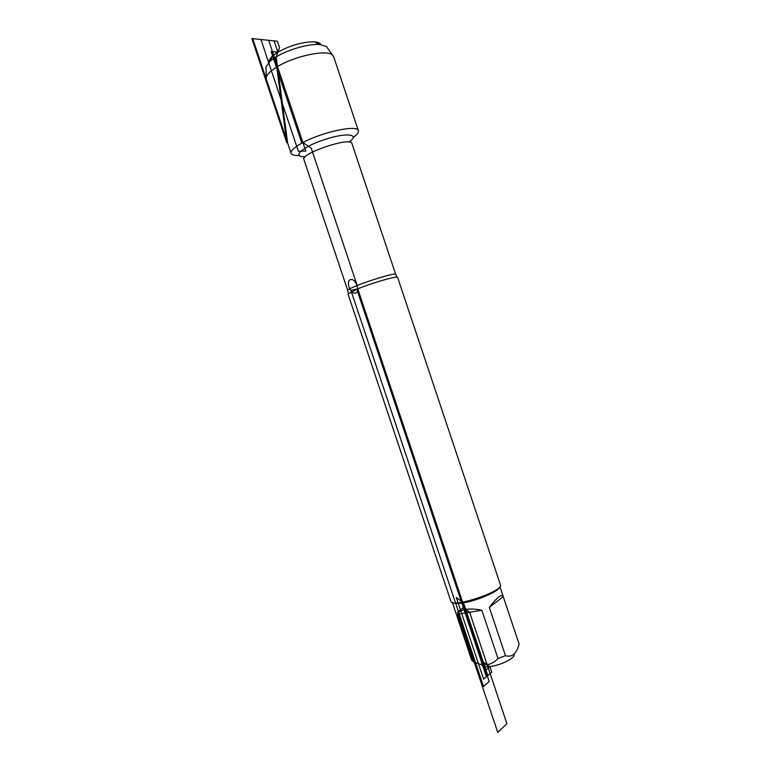 <?xml version="1.0" encoding="UTF-8"?>
<svg xmlns="http://www.w3.org/2000/svg" width="771" height="771" viewBox="0 0 771 771"><rect width="100%" height="100%" fill="white"/><g stroke="black" fill="none" stroke-linecap="round" stroke-linejoin="round"><path stroke-width="1.16" d="M397.624 277.396L397.007 277.146C393.914 276.596 371.246 283.342 357.763 288.865L348.01 294.002L450.89 601.341C451.854 608.56 504.273 591.02 500.398 584.775L397.624 277.396M299.1 155.53C294.368 155.646 291.689 154.884 291.081 153.246C290.542 150.673 294.483 147.116 302.926 142.558C322.673 131.793 357.985 124.439 358.39 130.723C358.823 132.4 357.137 134.597 353.34 137.315M514.055 654.521C515.77 657.788 500.562 665.45 489.893 666.607C485.287 667.137 482.636 666.693 481.952 665.267M489.315 607.413L503.251 596.6C501.738 593.622 497.093 597.226 489.315 607.413L505.458 655.668L498.008 658.559C491.676 665.518 483.513 666.597 473.5 661.778L471.669 660.14L455.863 612.916M503.328 596.899L519.114 644.093L518.825 645.057C516.252 654.039 511.799 657.576 505.458 655.668M471.698 660.207L452.365 602.469M498.008 658.559L481.846 610.247C475.591 608.974 470.204 608.695 465.703 609.408C461.289 610.189 458.581 611.788 457.589 614.217L473.5 661.778M481.846 610.247L457.589 614.217M499.772 586.808C499.656 590.914 478.03 600.522 463.487 602.806C457.656 603.76 454.023 603.674 452.596 602.537M291.081 153.246L266.303 79.23L266.274 77.312C267.103 74.189 270.852 70.614 277.502 66.595C295.004 55.811 327.338 49.228 332.571 55.127L333.65 56.697L358.39 130.723M327.444 47.937L326.47 46.578L319.82 44.525C309.229 43.533 288.277 49.44 276.211 56.861L270.187 61.131L265.985 66.807L266.043 68.677M269.224 62.008C268.877 60.283 270.081 58.21 272.818 55.782L277.878 52.177C290.667 45.181 302.868 41.74 314.481 41.846C318.028 42.145 320.167 43.07 320.909 44.622M357.185 285.492L311.224 148.148L302.926 142.558L301.634 142.577L271.161 51.561L277.878 52.177L276.211 56.861L287.593 142.789L252.715 38.637L274.1 40.882L277.878 52.177L276.211 56.861L287.593 142.789L276.211 56.861M489.893 666.607L480.969 660.487L486.405 676.736L491.753 672.167L489.893 666.607L484.593 671.088L357.407 291.081M463.487 602.806L456.326 597.592L483.619 679.126L487.821 675.531L463.487 602.806M506.904 723.67L469.616 612.251L463.39 607.741L457.454 612.029L497.758 732.45L506.904 723.67M489.19 681.554L483.494 686.498L350.872 290.291L357.763 288.865L489.19 681.554M305.769 151.077L268.703 40.314L260.945 39.504L298.358 151.261L305.769 151.077M275.632 58.461L279.536 47.532L277.425 41.229L251.886 38.55L286.793 142.799L275.632 58.461M350.795 279.545C345.475 280.48 350.101 294.3 355.335 293.105C360.568 292.064 356.029 278.476 350.795 279.545M348.396 293.414L347.76 290.522C345.61 288.267 396.381 271.286 395.725 274.476L397.007 277.146M395.725 274.476L351.923 143.483C351.277 136.39 300.459 153.39 303.919 159.539L303.523 158.479M305.441 156.658C291.014 157.515 301.789 147.116 323.984 139.744C346.131 132.226 361.001 134.019 348.955 142.047M347.76 290.522L303.919 159.539M351.904 143.406L351.566 142.404M499.916 586.615L503.251 596.6M265.985 66.807L266.274 77.312M326.47 46.578L332.571 55.127M272.818 55.782L270.187 61.131M314.481 41.846L319.82 44.525"/></g></svg>
